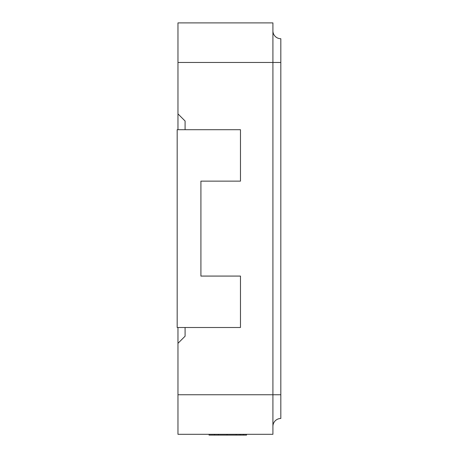 <?xml version="1.0" encoding="UTF-8"?>
<svg xmlns="http://www.w3.org/2000/svg" width="458" height="458" viewBox="0 0 458 458"><rect width="100%" height="100%" fill="white"/><g stroke="black" fill="none" stroke-linecap="round" stroke-linejoin="round"><path stroke-width="0.69" d="M240.473 327.499L240.473 276.077L200.913 276.077L200.913 181.133L240.473 181.133L240.473 129.706L177.177 129.706L177.177 327.499L240.473 327.499M272.911 30.812A7.912 7.912 0 0 0 280.823 38.724L280.823 394.75L272.911 394.75L272.911 434.31L177.967 434.31L177.967 394.75L272.911 394.75L272.911 22.9L177.967 22.9L177.967 113.887L185.089 121.004L185.089 129.706M177.967 394.75L177.967 343.323L185.089 336.206L185.089 327.499M177.967 343.323L177.967 327.499M177.967 129.706L177.967 113.887M280.823 269.207L280.823 295.587M280.823 394.75L280.823 418.486A7.912 7.912 0 0 0 272.911 426.398M246.536 434.31L246.536 435.1L239.889 435.1M240.049 434.31L240.049 435.1L209.06 435.1L209.06 434.31M214.504 435.1L214.504 434.31M280.823 62.46L177.967 62.46M243.41 435.1L243.41 434.31M236.208 435.1L236.208 434.31M227.076 435.1L227.076 434.31M218.346 435.1L218.346 434.31"/></g></svg>
